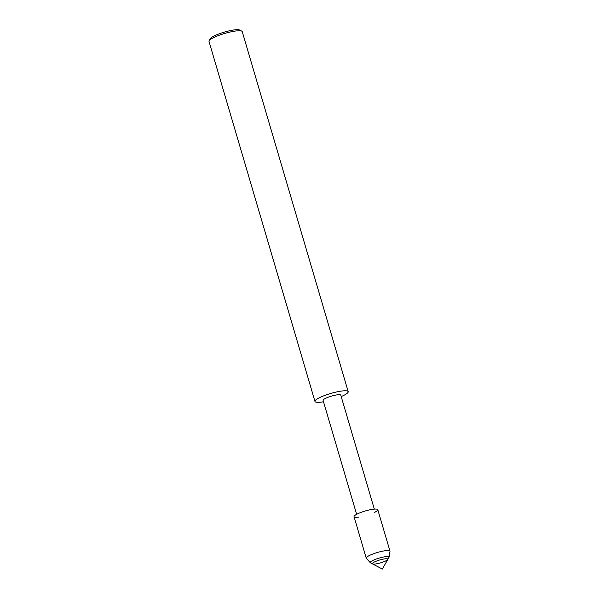 <?xml version="1.0" encoding="UTF-8"?>
<svg xmlns="http://www.w3.org/2000/svg" width="599" height="599" viewBox="0 0 599 599"><rect width="100%" height="100%" fill="white"/><g stroke="black" fill="none" stroke-linecap="round" stroke-linejoin="round"><path stroke-width="0.9" d="M372.571 563.944L382.349 569.05L387.808 559.459A8.087 1.505 163.6 0 0 387.867 559.144A8.087 1.505 163.6 0 0 379.684 559.99A8.087 1.505 163.6 0 0 372.353 563.711A8.087 1.505 163.6 0 0 372.571 563.944A8.087 1.505 163.6 0 0 385.359 561.091A8.087 1.505 163.6 0 0 387.808 559.459A8.087 1.505 163.6 0 0 387.867 559.144A8.087 1.505 163.6 0 0 379.684 559.99A8.087 1.505 163.6 0 0 372.353 563.711A8.087 1.505 163.6 0 0 372.571 563.944L370.526 562.873A9.771 1.812 163.6 0 1 370.347 562.738L366.356 558.335A12.369 2.299 163.6 0 1 366.244 558.156A12.369 2.299 163.6 0 1 377.467 552.458A12.369 2.299 163.6 0 1 389.986 551.17A12.369 2.299 163.6 0 1 389.994 551.38L389.028 557.242A9.771 1.812 163.6 0 0 379.13 558.096A9.771 1.812 163.6 0 0 370.347 562.738M374.158 512.572A12.369 2.299 163.6 0 0 374.053 509.135A12.369 2.299 163.6 0 0 356.869 514.197A12.369 2.299 163.6 0 0 358.644 517.139M374.323 509.113L340.779 395.153A9.217 1.715 163.6 0 0 331.457 396.119A9.217 1.715 163.6 0 0 323.093 400.357L356.637 514.316M341.198 396.568A17.319 3.22 163.6 0 0 342.83 395.834A17.319 3.22 163.6 0 0 348.199 391.664A17.319 3.22 163.6 0 0 330.678 393.476A17.319 3.22 163.6 0 0 314.969 401.45A17.319 3.22 163.6 0 0 323.512 401.772M348.199 391.664L242.236 31.635A17.319 3.22 163.6 0 0 241.764 31.141A17.319 3.22 163.6 0 0 224.715 33.439A17.319 3.22 163.6 0 0 209.133 40.747A17.319 3.22 163.6 0 0 209.006 41.421L314.969 401.45M241.764 31.141L239.675 30.047A15.589 2.898 163.6 0 0 224.326 32.114A15.589 2.898 163.6 0 0 210.301 38.688L209.133 40.747M387.808 559.459L388.946 557.452A9.771 1.812 163.6 0 0 389.028 557.242M389.986 551.17L377.782 509.689A12.369 2.299 163.6 0 0 365.263 510.984A12.369 2.299 163.6 0 0 354.039 516.675L366.244 558.156"/></g></svg>
